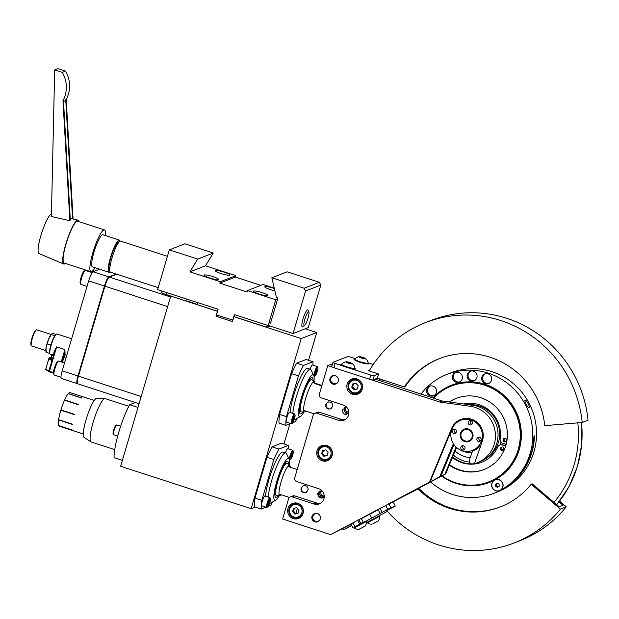 <?xml version="1.0" encoding="UTF-8"?>
<svg xmlns="http://www.w3.org/2000/svg" width="619" height="619" viewBox="0 0 619 619"><rect width="100%" height="100%" fill="white"/><g stroke="black" fill="none" stroke-linecap="round" stroke-linejoin="round"><path stroke-width="0.93" d="M218.035 315.419L215.977 316.216L217.416 311.342L170.883 296.091M255.237 507.093L251.121 508.694L120.651 466.277L170.72 296.153M251.121 508.694L301.19 338.578L233.897 316.696L234.485 316.464M215.977 316.216L232.458 321.578L233.897 316.696M301.19 338.578L316.758 332.511L305.275 328.774M316.758 332.511L308.579 360.289M289.885 423.814L283.959 443.955M77.94 383.749A8.821 1.633 -72 0 1 77.677 383.765A8.821 1.633 -72 0 1 78.458 376.143L104.928 286.202A8.821 1.633 -72 0 1 109.339 277.072L116.751 274.186L109.339 277.072L170.488 296.958M77.46 383.594A8.821 1.633 -72 0 1 77.197 383.61A8.821 1.633 -72 0 1 77.979 375.988L104.449 286.048A8.821 1.633 -72 0 1 108.859 276.917L116.271 274.031L109.339 277.072A8.821 1.633 -72 0 0 104.928 286.202L167.648 306.591M93.067 271.787A8.821 1.633 -72 0 0 88.656 280.91L62.186 370.851A8.821 1.633 -72 0 0 61.405 378.48L77.677 383.765A8.821 1.633 -72 0 1 78.458 376.143L104.928 286.202L104.449 286.048A8.821 1.633 -72 0 1 108.859 276.917L93.067 271.787L99.636 269.219M77.197 383.61A8.821 1.633 -72 0 1 77.979 375.988L104.449 286.048L88.656 280.91M128.806 406.312L105.23 398.644A22.779 4.225 108 0 0 105.013 398.605L96.812 398.21A20.613 3.822 108 0 0 86.08 419.62A20.613 3.822 108 0 0 84.083 437.37L90.947 441.873A22.779 4.225 108 0 0 91.14 441.966L114.716 449.634M105.013 398.605A22.779 4.225 108 0 0 93.16 422.266A22.779 4.225 108 0 0 90.947 441.873M135.313 402.505L129.65 404.71A34.532 6.399 108 0 0 118.716 432.433A34.532 6.399 108 0 0 114.058 457.704L122.376 460.404M129.65 404.71L137.975 407.418M138.385 406.018A34.532 6.399 108 0 0 138.586 403.573M344.365 410.397L346.454 414.459M349.062 412.006C345.557 415.72 343.274 414.978 342.191 409.778L346.841 407.395M332.581 406.652L330.538 408.935L328.225 408.981C326.159 408.114 325.323 406.59 325.71 404.416L327.877 402.087L330.275 402.01C332.264 402.907 333.037 404.455 332.581 406.652M321.818 385.861L314.173 383.378A14.694 2.724 108 0 1 314.823 383.122L321.942 385.436M68.229 422.839A11.753 2.182 108 0 0 68.724 423.001M319.744 494.063L321.787 498.078M324.433 495.672C320.936 499.386 318.646 498.643 317.57 493.444L322.213 491.06M307.953 490.318L305.918 492.6L303.596 492.647C301.538 491.78 300.702 490.256 301.089 488.082L303.248 485.753L305.647 485.675C307.643 486.573 308.409 488.12 307.953 490.318M297.19 469.527L289.545 467.043A14.694 2.724 108 0 1 290.195 466.788L288.106 466.092M290.071 467.213L290.195 466.788M83.294 434.012L59.084 426.135A17.634 3.265 -72 0 1 58.565 425.593L72.299 430.058A17.634 3.265 -72 0 1 72.268 429.981L58.534 425.516A17.634 3.265 -72 0 1 58.565 419.93L72.299 424.394A17.634 3.265 -72 0 1 72.315 424.286A17.634 3.265 -72 0 1 72.33 424.177L58.596 419.705A17.634 3.265 -72 0 1 60.84 410.227L74.574 414.699A17.634 3.265 -72 0 1 74.659 414.413L60.925 409.948A17.634 3.265 -72 0 1 64.523 400.199L78.257 404.671A17.634 3.265 -72 0 1 78.365 404.431L64.631 399.967A17.634 3.265 -72 0 1 68.214 393.676L81.948 398.141A17.634 3.265 -72 0 1 82.033 398.04L68.299 393.576A17.634 3.265 -72 0 1 69.986 392.593L94.204 400.47M62.024 420.912L60.902 420.549A11.753 2.182 -72 0 1 60.677 420.386M64.608 421.663A11.753 2.182 -72 0 1 64.113 421.5M313.926 381.366A22.044 4.085 108 0 0 313.717 375.439L311.086 370.023A26.455 4.906 108 0 0 310.351 369.288L307.604 368.398A26.455 4.906 108 0 0 306.815 368.452A26.455 4.906 108 0 0 296.981 385.738A26.455 4.906 108 0 0 290.11 412.486M294.164 419.643A26.455 4.906 108 0 0 294.783 419.543A26.455 4.906 108 0 0 295.023 419.434L300.331 416.61A22.044 4.085 108 0 0 303.983 411.929M310.351 369.288A26.455 4.906 108 0 0 309.562 369.35A26.455 4.906 108 0 0 299.728 386.635A26.455 4.906 108 0 0 292.857 413.384M313.717 375.439A22.044 4.085 108 0 0 312.448 374.866A22.044 4.085 108 0 0 301.43 397.684A22.044 4.085 108 0 0 300.138 416.703A22.044 4.085 108 0 0 300.331 416.61M300.958 413.91A19.104 3.544 108 0 0 302.954 411.937A19.104 3.544 -72 0 1 299.758 413.19A19.104 3.544 -72 0 1 304.409 390.457A19.104 3.544 -72 0 1 312.827 378.379A19.104 3.544 -72 0 1 313.09 380.755A19.104 3.544 108 0 0 311.628 377.66A19.104 3.544 108 0 0 302.08 397.429A19.104 3.544 108 0 0 300.958 413.91M312.959 365.171A38.208 7.08 108 0 0 312.99 361.72L303.511 365.419A38.208 7.08 108 0 0 298.451 375.88L286.458 416.657A38.208 7.08 108 0 0 285.862 425.385L290.698 423.497M292.81 422.669L295.34 421.686A38.208 7.08 108 0 0 297.128 418.312M298.451 375.88L291.588 373.652L279.587 414.428L286.458 416.657M279.587 414.428A38.208 7.08 108 0 0 278.991 423.148L285.862 425.385M312.99 361.72L306.126 359.492L296.64 363.191L303.511 365.419M296.64 363.191A38.208 7.08 108 0 0 291.588 373.652M289.297 465.031A22.044 4.085 108 0 0 289.096 459.105L286.458 453.688A26.455 4.906 108 0 0 285.73 452.953L282.984 452.063A26.455 4.906 108 0 0 282.187 452.118A26.455 4.906 108 0 0 272.352 469.403A26.455 4.906 108 0 0 265.481 496.152M269.544 503.309A26.455 4.906 108 0 0 270.163 503.208A26.455 4.906 108 0 0 270.395 503.1L275.71 500.276A22.044 4.085 108 0 0 279.362 495.602M285.73 452.953A26.455 4.906 108 0 0 284.933 453.015A26.455 4.906 108 0 0 275.099 470.301A26.455 4.906 108 0 0 268.228 497.049M289.096 459.105A22.044 4.085 108 0 0 287.827 458.532A22.044 4.085 108 0 0 276.801 481.35A22.044 4.085 108 0 0 275.517 500.369A22.044 4.085 108 0 0 275.71 500.276M276.337 497.575A19.104 3.544 108 0 0 278.326 495.602A19.104 3.544 -72 0 1 275.215 490.805A19.104 3.544 -72 0 1 282.821 467.066A19.104 3.544 -72 0 1 288.469 464.42A19.104 3.544 108 0 0 287.007 461.325A19.104 3.544 108 0 0 277.451 481.095A19.104 3.544 108 0 0 276.337 497.575M288.338 448.837A38.208 7.08 108 0 0 288.369 445.386L278.883 449.084A38.208 7.08 108 0 0 273.83 459.546L261.829 500.322A38.208 7.08 108 0 0 261.233 509.05L266.069 507.162M268.189 506.334L270.72 505.352A38.208 7.08 108 0 0 272.507 501.978M273.83 459.546L266.959 457.317L254.966 498.094L261.829 500.322M254.966 498.094A38.208 7.08 108 0 0 254.37 506.814L261.233 509.05M288.369 445.386L281.498 443.158L272.02 446.856L278.883 449.084M272.02 446.856A38.208 7.08 108 0 0 266.959 457.317M63.262 421.222A12.341 2.29 -72 0 1 62.852 421.09M305.809 411.078A15.932 2.956 -72 0 1 304.525 411.929A15.932 2.956 -72 0 1 303.821 411.264A15.932 2.956 -72 0 1 307.225 393.599A15.932 2.956 -72 0 1 314.359 381.683A15.932 2.956 -72 0 1 314.715 382.24A15.932 2.956 -72 0 1 314.893 383.13M304.525 411.929L301.244 411.945A16.968 3.141 -72 0 1 300.494 411.24A16.968 3.141 -72 0 1 304.115 392.423A16.968 3.141 -72 0 1 311.713 379.741L314.359 381.683M281.181 494.743A15.932 2.956 -72 0 1 279.896 495.595A15.932 2.956 -72 0 1 279.262 489.892A15.932 2.956 -72 0 1 284.253 473.017A15.932 2.956 -72 0 1 289.731 465.349A15.932 2.956 -72 0 1 290.272 466.796M279.896 495.595L276.616 495.61A16.968 3.141 -72 0 1 275.935 489.536A16.968 3.141 -72 0 1 281.25 471.57A16.968 3.141 -72 0 1 287.084 463.407L289.731 465.349M87.039 286.396L80.934 284.407A7.351 1.362 -72 0 1 80.733 284.206A7.351 1.362 -72 0 1 81.584 278.055A7.351 1.362 -72 0 1 85.198 270.48A7.351 1.362 -72 0 1 85.476 270.433L92.2 272.615M80.733 284.206L80.207 283.123A6.469 1.199 -72 0 1 80.957 277.707A6.469 1.199 -72 0 1 84.13 271.045L85.198 270.48M91.968 272.546A6.469 1.199 -72 0 1 92.517 270.99M92.951 271.842A7.351 1.362 -72 0 1 94.073 269.064M60.995 377.234L54.255 375.044A7.351 1.362 -72 0 1 54.054 374.843L53.528 373.76A6.469 1.199 -72 0 1 54.279 368.351A6.469 1.199 -72 0 1 57.459 361.682L58.519 361.117A7.351 1.362 -72 0 1 58.805 361.07L64.515 362.927M54.054 374.843A7.351 1.362 -72 0 1 54.913 368.692A7.351 1.362 -72 0 1 58.519 361.117M317.887 367.477A4.557 0.843 108 0 0 315.342 372.073A4.557 0.843 108 0 0 315.117 375.981A4.557 0.843 108 0 0 317.354 371.292A4.557 0.843 108 0 0 317.887 367.477L317.532 366.75A5.145 0.952 108 0 0 317.392 366.61L312.448 365.001A5.145 0.952 108 0 0 310.08 369.203M316.394 372.692A5.145 0.952 108 0 0 316.936 371.06A5.145 0.952 108 0 0 317.191 370.116M317.392 366.61A5.145 0.952 108 0 0 314.669 371.942A5.145 0.952 108 0 0 314.212 376.391A5.145 0.952 108 0 0 314.406 376.36L315.117 375.981M317.075 369.21L316.216 370.634L315.62 374.155L316.487 372.723L317.075 369.21M315.682 372.46L316.487 372.723M294.497 418.606A4.557 0.843 108 0 0 295.023 414.792A4.557 0.843 108 0 0 292.485 419.388A4.557 0.843 108 0 0 292.261 423.303A4.557 0.843 108 0 0 294.497 418.606M295.023 414.792L294.675 414.072A5.145 0.952 108 0 0 294.536 413.925A5.145 0.952 108 0 0 291.804 419.264A5.145 0.952 108 0 0 291.348 423.713A5.145 0.952 108 0 0 291.549 423.675L292.261 423.303M294.536 413.925L289.591 412.316A5.145 0.952 108 0 0 286.86 417.655A5.145 0.952 108 0 0 286.404 422.104L291.348 423.713M292.818 419.775L293.623 420.038L292.764 421.469L292.632 420.425L294.218 416.525L294.35 417.57L293.716 417.361M293.623 420.038L294.35 417.57M293.259 451.143A4.557 0.843 108 0 0 290.721 455.739A4.557 0.843 108 0 0 290.497 459.646A4.557 0.843 108 0 0 292.733 454.957A4.557 0.843 108 0 0 293.259 451.143L292.911 450.415A5.145 0.952 108 0 0 292.764 450.276L287.82 448.667A5.145 0.952 108 0 0 285.46 452.868M291.603 456.814A5.145 0.952 108 0 0 292.307 454.725A5.145 0.952 108 0 0 292.57 453.781M292.764 450.276A5.145 0.952 108 0 0 290.04 455.607A5.145 0.952 108 0 0 289.584 460.056A5.145 0.952 108 0 0 289.785 460.025L290.497 459.646M292.454 452.876L290.86 456.776L291 457.82L291.858 456.389L292.454 452.876M269.869 502.272A4.557 0.843 108 0 0 270.402 498.457A4.557 0.843 108 0 0 267.865 503.054A4.557 0.843 108 0 0 267.632 506.969A4.557 0.843 108 0 0 269.869 502.272M270.402 498.457L270.046 497.738A5.145 0.952 108 0 0 269.907 497.591A5.145 0.952 108 0 0 267.184 502.93A5.145 0.952 108 0 0 266.727 507.379A5.145 0.952 108 0 0 266.928 507.348L267.632 506.969M269.907 497.591L264.963 495.989A5.145 0.952 108 0 0 262.239 501.32A5.145 0.952 108 0 0 261.783 505.769L266.727 507.379M269.729 501.235L269.598 500.191L268.731 501.622L268.135 505.135L269.729 501.235L269.095 501.026M268.197 503.44L269.002 503.704M117.687 436.062L113.617 434.739A5.145 0.952 -72 0 1 113.478 434.6L113.122 433.88A4.557 0.843 -72 0 1 113.656 430.066A4.557 0.843 -72 0 1 115.892 425.369L116.596 424.99A5.145 0.952 -72 0 1 116.798 424.959L120.666 426.212M113.478 434.6A5.145 0.952 -72 0 1 114.074 430.29A5.145 0.952 -72 0 1 116.596 424.99M370.99 379.664L439.8 402.033L470.1 406.242A29.395 28.559 -111.3 0 1 495.2 431.946A29.395 28.559 -111.3 0 1 477.466 462.641A29.395 28.559 -111.3 0 1 474.433 463.623L482.317 441.223A16.899 16.419 -111.3 0 0 482.58 440.388A16.899 16.419 -111.3 0 0 477.899 423.04A16.899 16.419 -111.3 0 0 460.652 419.512A16.899 16.419 -111.3 0 0 451.576 428.472L429.478 482.139L430.128 481.884L452.226 428.216A16.899 16.419 -111.3 0 0 451.646 429.865A16.899 16.419 -111.3 0 0 451.321 431.141M461.55 419.187A16.899 16.419 -111.3 0 0 456.853 422.491M312.007 516.331A4.41 4.287 -111.3 0 0 317.733 521.778A4.41 4.287 -111.3 0 0 319.025 514.482A4.41 4.287 -111.3 0 0 312.007 516.331M329.981 378.557A4.41 4.287 -111.3 0 0 335.707 384.004A4.41 4.287 -111.3 0 0 337.007 376.708A4.41 4.287 -111.3 0 0 329.981 378.557M473.945 449.82L473.643 450.678L472.506 451.119L469.395 459.979A2.94 2.855 -111.3 0 0 472.614 463.902A29.395 28.559 -111.3 0 0 474.464 463.53M317.021 450.733A8.086 7.854 -111.3 0 0 327.505 460.714A8.086 7.854 -111.3 0 0 329.888 447.344A8.086 7.854 -111.3 0 0 317.021 450.733M323.59 460.149A8.086 7.854 -111.3 0 0 328.271 460.374M287.974 508.516A8.086 7.854 -111.3 0 0 298.466 518.498A8.086 7.854 -111.3 0 0 300.842 505.127A8.086 7.854 -111.3 0 0 287.974 508.516M294.551 517.933A8.086 7.854 -111.3 0 0 299.225 518.157M347.151 384.136A8.086 7.854 -111.3 0 0 357.643 394.125A8.086 7.854 -111.3 0 0 360.018 380.747A8.086 7.854 -111.3 0 0 347.151 384.136M353.728 393.56A8.086 7.854 -111.3 0 0 358.401 393.777M352.567 378.797A8.086 7.854 -111.3 0 0 349.271 382.124M293.383 503.177A8.086 7.854 -111.3 0 0 290.094 506.504M322.429 445.394A8.086 7.854 -111.3 0 0 319.133 448.721M453.348 443.738L439.753 476.769L445.703 473.883L390.899 503.007M453.936 444.628L440.883 476.328M332.627 367.191L327.776 365.612L319.358 394.195A2.94 2.855 -111.3 0 0 321.284 397.878L343.259 405.027A8.086 7.854 68.7 0 1 343.94 420.224A8.086 7.854 68.7 0 1 338.748 420.363L316.773 413.221A2.94 2.855 -111.3 0 0 313.206 415.117L294.737 477.86A2.94 2.855 -111.3 0 0 296.663 481.543L318.638 488.693A8.086 7.854 68.7 0 1 319.319 503.889A8.086 7.854 68.7 0 1 314.119 504.028L292.153 496.887A2.94 2.855 -111.3 0 0 288.578 498.782L282.628 519.001L330.701 534.63L351.081 524.161M371.903 513.097L377.103 510.335M430.128 481.884L439.753 476.769M330.701 534.63L351.77 523.434M358.447 519.883L378.89 509.019M387.007 504.709L429.478 482.139M320.565 503.262A8.086 7.854 68.7 0 1 316.719 503.015L294.745 495.873A2.94 2.855 -111.3 0 0 292.857 495.92L290.257 496.933M345.193 419.597A8.086 7.854 68.7 0 1 341.34 419.349L319.365 412.208A2.94 2.855 -111.3 0 0 317.477 412.254L314.885 413.268M327.776 365.612L332.527 363.755M439.8 402.033L442.392 401.019L375.006 379.114M332.117 365.171L330.368 364.599L332.117 365.171M477.466 462.641L480.058 461.627A29.395 28.559 -111.3 0 0 497.8 430.932A29.395 28.559 -111.3 0 0 472.699 405.228L442.392 401.019M472.506 451.119A16.899 16.419 -111.3 0 0 473.574 450.748A16.899 16.419 -111.3 0 0 481.087 444.721M473.643 450.678A16.899 16.419 -111.3 0 0 474.139 450.516M456.064 447.065L444.891 474.2M456.559 447.514L445.703 473.883M298.11 513.197L295.812 513.708L297.383 508.369L295.812 513.708L294.837 514.087L298.056 513.368L299.008 510.149L296.733 507.65L293.514 508.361L292.563 511.588L294.837 514.087M351.84 525.624L343.831 529.508L342.09 528.943M351.693 525.33L343.831 529.508M321.601 495.215L324.255 496.074M346.222 411.55L348.876 412.409M300.068 504.477L295.263 502.914M319.257 491.339A4.48 4.356 -111.3 0 0 321.888 498.109M317.315 513.468A4.054 3.938 -111.3 0 0 315.566 521.291A4.054 3.938 -111.3 0 0 319.845 519.952M356.103 378.696A7.351 7.142 -111.3 0 0 353.511 379.168L352.49 379.571A7.351 7.142 -111.3 0 0 353.109 393.39A7.351 7.142 -111.3 0 0 362.316 386.225A7.351 7.142 -111.3 0 0 352.49 379.571M356.768 380.352A6.469 6.283 -111.3 0 0 348.923 384.523A6.469 6.283 -111.3 0 0 353.163 392.624A6.469 6.283 -111.3 0 0 361.009 388.453A6.469 6.283 -111.3 0 0 356.768 380.352M357.24 388.995L358.184 385.776L355.91 383.269L352.691 383.989L351.747 387.208L354.022 389.707L357.24 388.995M357.287 388.817L354.022 389.707M354.989 389.328L352.714 386.829L351.747 387.208M352.714 386.829L353.611 383.78M357.828 393.258L358.85 392.864A7.351 7.142 -111.3 0 0 361.078 391.456M335.289 375.694A4.054 3.938 -111.3 0 0 333.54 383.517A4.054 3.938 -111.3 0 0 337.819 382.178M326.639 446.949A6.469 6.283 -111.3 0 0 318.785 451.119A6.469 6.283 -111.3 0 0 323.025 459.221A6.469 6.283 -111.3 0 0 330.871 455.05A6.469 6.283 -111.3 0 0 326.639 446.949M327.08 446.036A7.351 7.142 -111.3 0 0 318.158 450.779A7.351 7.142 -111.3 0 0 322.971 459.979A7.351 7.142 -111.3 0 0 331.892 455.244A7.351 7.142 -111.3 0 0 327.08 446.036M327.103 455.592L328.055 452.365L325.78 449.866L322.561 450.586L321.609 453.804L323.884 456.304L327.103 455.592M327.157 455.414L323.884 456.304M324.859 455.924L322.584 453.425L321.609 453.804M322.584 453.425L323.482 450.377M297.592 504.733A6.469 6.283 -111.3 0 0 289.746 508.903A6.469 6.283 -111.3 0 0 293.979 517.004A6.469 6.283 -111.3 0 0 301.832 512.834A6.469 6.283 -111.3 0 0 297.592 504.733M298.033 503.82A7.351 7.142 -111.3 0 0 289.112 508.563A7.351 7.142 -111.3 0 0 293.932 517.763A7.351 7.142 -111.3 0 0 302.846 513.027A7.351 7.142 -111.3 0 0 298.033 503.82M295.812 513.708L293.538 511.209L292.563 511.588M293.538 511.209L294.435 508.16M433.548 398.149A51.439 49.977 68.7 0 1 451.429 386.039A51.439 49.977 68.7 0 1 503.936 396.794A51.439 49.977 68.7 0 1 518.18 449.587A51.439 49.977 68.7 0 1 488.793 481.884A51.439 49.977 68.7 0 1 442.012 475.849M449.479 402.01A38.208 37.125 68.7 0 1 456.513 398.249M449.286 401.979A38.208 37.125 68.7 0 1 456.234 398.357A38.208 37.125 68.7 0 1 495.239 406.35A38.208 37.125 68.7 0 1 505.824 445.572A38.208 37.125 68.7 0 1 483.988 469.558A38.208 37.125 68.7 0 1 449.309 465.124M484.267 469.45A38.208 37.125 68.7 0 1 449.502 464.652M381.761 381.312A106.878 103.837 68.7 0 1 382.511 379.873M577.821 422.847A106.878 103.837 68.7 0 1 554.02 502.435M472.065 452.388A18.369 17.85 68.7 0 1 464.25 451.677A18.369 17.85 68.7 0 1 461 450.253M468.266 429.741A5.881 5.71 -111.3 0 0 461.132 433.532A5.881 5.71 -111.3 0 0 464.985 440.898A5.881 5.71 -111.3 0 0 472.119 437.107A5.881 5.71 -111.3 0 0 468.266 429.741M479.601 437.246A2.205 2.143 -111.3 0 0 476.839 439.397A2.205 2.143 -111.3 0 0 479.787 441.393A2.205 2.143 -111.3 0 0 479.601 437.246M479.261 437.169A2.205 2.143 -111.3 0 0 480.661 440.751M463.546 445.781A2.205 2.143 -111.3 0 0 460.784 447.924A2.205 2.143 -111.3 0 0 463.732 449.92A2.205 2.143 -111.3 0 0 463.546 445.781M463.205 445.695A2.205 2.143 -111.3 0 0 464.606 449.286M454.88 429.207A2.205 2.143 -111.3 0 0 452.118 431.358A2.205 2.143 -111.3 0 0 455.066 433.354A2.205 2.143 -111.3 0 0 454.88 429.207M454.539 429.129A2.205 2.143 -111.3 0 0 455.94 432.712M470.935 420.68A2.205 2.143 -111.3 0 0 468.173 422.823A2.205 2.143 -111.3 0 0 471.121 424.82A2.205 2.143 -111.3 0 0 470.935 420.68M470.595 420.595A2.205 2.143 -111.3 0 0 471.995 424.185M468.475 429.044A6.616 6.422 -111.3 0 0 460.18 435.49A6.616 6.422 -111.3 0 0 469.024 441.479A6.616 6.422 -111.3 0 0 468.475 429.044M472.498 450.384A16.164 15.707 -111.3 0 0 482.379 434.902A16.164 15.707 -111.3 0 0 471.144 419.984A16.164 15.707 -111.3 0 0 460.753 420.255A16.164 15.707 -111.3 0 0 450.872 435.737A16.164 15.707 -111.3 0 0 462.114 450.655A16.164 15.707 -111.3 0 0 472.498 450.384L474.44 449.626A16.164 15.707 -111.3 0 0 481.156 444.512M467.701 418.467A16.164 15.707 -111.3 0 0 462.703 419.496L460.753 420.255M470.247 457.549A24.025 23.344 68.7 0 1 464.211 456.443A24.025 23.344 68.7 0 1 455.127 451.003M504.315 441.819A1.834 1.787 -111.3 0 0 506.621 440.032A1.834 1.787 -111.3 0 0 504.16 438.368A1.834 1.787 -111.3 0 0 504.315 441.819M504.5 438.275A1.834 1.787 -111.3 0 0 505.808 441.633M505.669 446.082L502.117 444.929A3.675 3.567 -111.3 0 0 497.831 446.841A30.571 29.704 68.7 0 1 481.768 462.231A30.571 29.704 68.7 0 1 462.122 462.749A30.571 29.704 68.7 0 1 452.45 457.495M482.093 462.099A30.571 29.704 68.7 0 1 462.772 462.501A30.571 29.704 68.7 0 1 452.69 456.907M463.739 403.983A30.571 29.704 68.7 0 1 479.199 404.741A30.571 29.704 68.7 0 1 500.121 439.057A3.675 3.567 -111.3 0 0 502.636 443.189L506.164 444.334M502.775 447.05A1.834 1.787 68.7 0 1 502.93 450.508A1.834 1.787 68.7 0 1 500.477 448.845A1.834 1.787 68.7 0 1 502.775 447.05M503.247 450.346A1.834 1.787 68.7 0 1 501.932 446.988M453.425 455.127A28.876 28.056 -111.3 0 0 463.43 460.822A28.876 28.056 -111.3 0 0 469.442 462.068M486.565 458.021A28.876 28.056 -111.3 0 0 499.394 430.043A28.876 28.056 -111.3 0 0 479.555 406.018A28.876 28.056 -111.3 0 0 469.016 404.718M500.137 444.868A31.306 30.416 -111.3 0 0 501.003 442.105M505.181 438.291A28.876 28.056 68.7 0 1 504.323 441.2M503.425 443.444A28.876 28.056 68.7 0 1 502.613 445.084M505.684 444.179A31.306 30.416 68.7 0 1 504.903 445.835M503.773 447.839A31.306 30.416 68.7 0 1 502.179 450.199M529.113 407.913C530.638 407.588 526.305 399.301 525.028 400.098C523.79 400.276 528.123 408.563 529.113 407.913L529.137 407.898M495.068 492.848A63.927 62.109 -111.3 0 0 495.308 492.755L497.421 491.927A63.927 62.109 -111.3 0 0 536.487 430.708A63.927 62.109 -111.3 0 0 492.051 371.709A63.927 62.109 -111.3 0 0 450.98 372.8L447.251 374.255A63.927 62.109 -111.3 0 0 420.997 394.071M432.944 397.955A52.182 50.696 68.7 0 1 485.041 384.306A52.182 50.696 68.7 0 1 521.082 429.346A52.182 50.696 68.7 0 1 494.952 479.88L494.341 480.205A5.881 5.71 -111.3 0 0 495.726 490.821A5.881 5.71 -111.3 0 0 500.09 490.449A63.927 62.109 -111.3 0 0 532.495 428.557A63.927 62.109 -111.3 0 0 488.321 373.164A63.927 62.109 -111.3 0 0 447.251 374.255M430.545 481.938A63.927 62.109 -111.3 0 0 452.613 494.48A63.927 62.109 -111.3 0 0 493.691 493.382A63.927 62.109 -111.3 0 0 500.09 490.449A5.881 5.71 -111.3 0 0 499.007 479.663A5.881 5.71 -111.3 0 0 494.952 479.88M494.341 480.205A52.182 50.696 68.7 0 1 455.894 483.331A52.182 50.696 68.7 0 1 441.61 476.057M489.056 481.783A51.439 49.977 -111.3 0 0 520.757 432.565A51.439 49.977 -111.3 0 0 484.994 384.948A51.439 49.977 -111.3 0 0 451.692 385.931M481.876 377.18A5.145 4.998 -111.3 0 0 488.546 383.532A5.145 4.998 -111.3 0 0 490.062 375.021A5.145 4.998 -111.3 0 0 481.876 377.18M485.311 373.783A5.145 4.998 -111.3 0 0 489.025 383.316M467.074 375.803A5.145 4.998 -111.3 0 0 473.953 380.847A5.145 4.998 -111.3 0 0 477.102 376.298A5.145 4.998 -111.3 0 0 470.216 371.261A5.145 4.998 -111.3 0 0 467.074 375.803M470.711 371.098A5.145 4.998 -111.3 0 0 474.433 380.631M452.504 378.387A5.145 4.998 -111.3 0 0 459.252 382.093A5.145 4.998 -111.3 0 0 462.261 376.213A5.145 4.998 -111.3 0 0 455.514 372.506A5.145 4.998 -111.3 0 0 452.504 378.387M456.01 372.344A5.145 4.998 -111.3 0 0 459.724 381.877M427.946 394.45A5.145 4.998 -111.3 0 0 433.462 395.796A5.145 4.998 -111.3 0 0 435.242 387.564A5.145 4.998 -111.3 0 0 429.725 386.21A5.145 4.998 -111.3 0 0 427.946 394.45M430.22 386.047A5.145 4.998 -111.3 0 0 433.934 395.58M495.308 492.755A63.927 62.109 -111.3 0 0 534.429 435.83L533.942 436.093M496.864 483.501A2.422 2.352 -111.3 0 0 498.225 486.882M534.429 435.83L533.942 436.024A63.927 62.109 68.7 0 1 494.821 492.941L493.691 493.382M499.046 484.035L499.254 486.147L497.575 487.346L495.687 486.441L495.479 484.337L497.158 483.137L499.046 484.035M497.931 487.091L495.687 486.441M496.175 486.255L495.966 484.151L495.479 484.337M495.966 484.151L497.289 483.199M491.803 485.706A5.733 5.571 -111.3 0 0 497.931 490.929A5.733 5.571 -111.3 0 0 502.93 484.77A5.733 5.571 -111.3 0 0 496.802 479.547A5.733 5.571 -111.3 0 0 491.803 485.706M259.021 294.01A7.575 1.114 16.4 0 0 267.957 295.495A7.575 1.114 16.4 0 0 262.363 292.702A7.575 1.114 16.4 0 0 253.419 291.216A7.575 1.114 16.4 0 0 259.021 294.01M274.341 288.493A7.575 1.114 16.4 0 0 273.714 288.284A7.575 1.114 16.4 0 0 264.77 286.79A7.575 1.114 16.4 0 0 270.364 289.584A7.575 1.114 16.4 0 0 274.882 290.822M220.929 273.505A7.575 1.114 16.4 0 0 229.866 274.998A7.575 1.114 16.4 0 0 224.271 272.205A7.575 1.114 16.4 0 0 215.327 270.72A7.575 1.114 16.4 0 0 220.929 273.505M209.578 277.931A7.575 1.114 16.4 0 0 218.515 279.424A7.575 1.114 16.4 0 0 212.921 276.631A7.575 1.114 16.4 0 0 203.976 275.146A7.575 1.114 16.4 0 0 209.578 277.931M260.87 285.344L235.413 277.072L235.831 275.656L205.485 265.783L213.276 253.024L184.895 243.801L169.327 249.867L157.628 289.607L217.633 309.113A0.557 0.542 68.7 0 1 217.996 309.817L216.495 314.916L232.883 320.124M235.413 277.072L219.846 283.138L247.058 291.982L247.476 290.566L275.764 299.766L268.182 325.555L234.895 314.731A0.557 0.542 68.7 0 0 234.222 315.094L232.721 320.193M274.263 288.144L263.044 284.5L247.476 290.566M235.831 275.656L220.263 281.722L219.846 283.138M205.485 265.783L189.917 271.857L220.263 281.722M213.276 253.024L197.709 259.098L189.917 271.857M169.327 249.867L197.709 259.098M277.629 299.039L275.764 299.766M305.577 291.007L320.82 285.065L319.373 282.303L287.1 271.811L271.857 277.753L276.445 297.577L277.916 298.056L270.534 323.157L269.157 322.708L268.337 325.501L293.058 333.54L305.577 291.007L304.13 288.245L319.373 282.303M293.058 333.54L308.301 327.598L320.82 285.065M304.13 288.245L271.857 277.753M51.447 214.081A20.76 3.846 108 0 0 51.261 214.135A20.76 3.846 108 0 0 41.38 233.974A20.76 3.846 108 0 0 38.989 253.558L63.711 264.027A23.073 4.279 108 0 0 64.461 263.996A23.073 4.279 108 0 0 65.351 263.408M78.938 221.617A23.073 4.279 108 0 0 77.971 220.147A23.073 4.279 108 0 0 77.352 220.217A23.073 4.279 108 0 0 66.372 242.261A23.073 4.279 108 0 0 63.711 264.027M65.459 71.115L62.233 72.377A28.149 27.352 -111.3 0 1 65.219 95.264A28.149 27.352 -111.3 0 1 62.976 100.696L69.877 220.72L51.392 216.511L54.689 69.924L57.923 68.67L65.459 71.115A28.149 27.352 68.7 0 1 68.446 94.011A28.149 27.352 68.7 0 1 66.21 99.435L65.722 99.62A28.149 27.352 -111.3 0 1 65.018 100.835L63.517 101.423M62.976 100.696L63.463 100.502L70.318 219.884L69.877 220.72M105.385 235.545A21.974 4.07 108 0 0 104.479 229.92A21.974 4.07 108 0 0 103.822 229.966A21.974 4.07 108 0 0 93.314 251.136A21.974 4.07 108 0 0 90.892 271.71A21.974 4.07 108 0 0 91.55 271.664A21.974 4.07 108 0 0 94.939 267.694M104.479 229.92L77.7 221.215A21.974 4.07 108 0 0 77.042 221.262A21.974 4.07 108 0 0 66.535 242.424A21.974 4.07 108 0 0 64.113 263.005L90.892 271.71M120.055 241.162A16.899 3.134 108 0 0 119.397 240.102A16.899 3.134 108 0 0 118.887 240.141A16.899 3.134 108 0 0 110.801 256.421A16.899 3.134 108 0 0 108.944 272.244A16.899 3.134 108 0 0 109.447 272.213A16.899 3.134 108 0 0 110.097 271.78M119.397 240.102L102.916 234.74A16.899 3.134 108 0 0 102.406 234.779A16.899 3.134 108 0 0 94.32 251.059A16.899 3.134 108 0 0 92.463 266.89L108.944 272.244M302.668 326.492A8.821 1.633 -72 0 1 302.583 326.538A8.821 1.633 -72 0 1 302.505 326.577A8.821 1.633 -72 0 1 302.242 326.6A8.821 1.633 -72 0 1 303.217 318.336A8.821 1.633 -72 0 1 307.434 309.84A8.821 1.633 -72 0 1 307.697 309.825A8.821 1.633 -72 0 1 307.937 310.073L308.881 312.007A7.242 1.339 108 0 0 308.463 311.821A7.242 1.339 108 0 0 304.85 319.311A7.242 1.339 108 0 0 304.424 325.563A7.242 1.339 108 0 0 304.486 325.532A7.242 1.339 108 0 0 307.72 319.102A7.242 1.339 108 0 0 308.881 312.007M66.21 99.435L73.081 219.018M72.578 218.894L65.722 99.62M62.233 72.377L54.689 69.924M110.058 271.702L109.168 269.869A14.841 2.747 -72 0 1 110.894 257.45A14.841 2.747 -72 0 1 118.183 242.153L119.978 241.201A16.334 3.025 108 0 0 111.962 258.03A16.334 3.025 108 0 0 110.058 271.702A16.334 3.025 108 0 0 110.515 272.159L158.201 287.665M167.424 256.32L120.612 241.101A16.334 3.025 108 0 0 119.978 241.201M197.654 302.621L197.074 304.61A8.086 1.192 16.4 0 0 192.068 302.559A8.086 1.192 16.4 0 0 185.893 300.973L186.481 298.985M197.074 304.61L217.23 311.164L217.811 309.214M269.861 325.996L266.673 327.242L234.4 316.742L234.988 314.762M266.673 327.242L267.261 325.254M167.006 292.655L166.418 294.644A7.351 1.083 -163.6 0 1 160.994 291.936L161.319 290.806M217.648 311.001L217.23 311.164M166.418 294.644L185.893 300.973M51.06 334.453L36.745 329.803A8.465 1.571 108 0 0 36.42 329.857A8.465 1.571 108 0 0 32.265 338.578A8.465 1.571 108 0 0 31.283 345.665A8.465 1.571 108 0 0 31.515 345.905L45.829 350.555M31.283 345.665L30.95 344.992A7.915 1.47 -72 0 1 31.871 338.369A7.915 1.47 -72 0 1 35.755 330.206L36.42 329.857M49.984 354.083L49.768 353.635A10.361 1.919 -72 0 1 49.659 353.31A10.361 1.919 -72 0 1 49.574 352.698A10.361 1.919 -72 0 1 50.758 345.688A10.361 1.919 -72 0 1 50.967 344.961A10.361 1.919 -72 0 1 51.191 344.234A10.361 1.919 -72 0 1 54.364 336.45A10.361 1.919 -72 0 1 54.867 335.606A10.361 1.919 -72 0 1 56.058 334.283L56.499 334.051A10.732 1.989 108 0 0 51.23 345.108A10.732 1.989 108 0 0 49.984 354.083A10.732 1.989 108 0 0 50.278 354.385L51.253 354.702L53.83 353.967A0.735 0.542 -105.1 0 1 53.915 354.06M71.626 338.763L56.917 333.981A10.732 1.989 108 0 0 56.499 334.051M53.93 354.006A0.735 0.619 -179.4 0 0 53.83 353.967A10.732 1.989 -72 0 1 54.116 351.29L56.654 346.872L54.604 351.816M48.955 370.843A7.567 1.114 16.4 0 0 48.978 370.858L48.855 370.789A0.735 0.487 114 0 0 48.94 371.446M62.326 362.378L63.873 357.898A11.467 2.128 -72 0 1 64.175 355.035L64.894 349.549L65.103 354.865A10.732 1.989 108 0 0 64.817 357.542L65.838 358.447M53.706 354.788L51.733 355.608L51.253 354.702M52.259 359.701A0.735 0.65 39.5 0 1 52.011 359.709L52.375 359.291A9.084 1.339 -163.6 0 1 51.052 357.596M51.083 357.565L50.58 357.581A10.028 1.478 16.4 0 0 52.011 359.709L51.88 360.506A10.508 1.548 -163.6 0 1 48.909 358.432L45.883 368.723A10.508 1.548 16.4 0 0 48.855 370.789L52.004 360.567M54.116 351.29A0.735 0.441 -170.2 0 1 54.604 351.731M54.689 351.43L48.932 370.998A0.735 0.712 -111.3 0 0 49.388 371.895L53.412 373.203L49.412 371.911L48.932 370.998L54.565 351.909M55.903 334.384L53.706 333.664L51.741 333.873L51.331 334.593L54.867 335.606M46.1 352.219L45.868 350.942A9.331 1.733 -72 0 1 46.046 347.855A9.331 1.733 -72 0 1 48.653 339.003L46.046 347.855L46.123 352.304L46.533 351.584L46.123 352.304L49.458 353.387L49.574 352.698M51.331 334.593L48.653 339.003A9.331 1.733 -72 0 1 51.408 334.09M47.539 343.909L50.874 345L51.191 344.234M54.364 336.45L54.673 335.684M50.758 345.688L50.874 345M369.713 370.108L368.29 370.665L378.588 374.015L377.358 378.194L404.277 386.945L405.244 386.566A78.953 76.702 68.7 0 1 439.954 358.409M404.277 386.945A78.953 76.702 68.7 0 1 439.467 358.602A78.953 76.702 68.7 0 1 544.743 425.655L582.216 422.475A117.571 114.229 -111.3 0 0 425.439 322.615A117.571 114.229 -111.3 0 0 369.21 370.967M582.216 422.475L588.05 420.2A117.571 114.229 -111.3 0 0 431.273 320.34L425.439 322.615M354.764 359.979A4.039 0.596 -163.6 0 1 354.718 359.221M368.05 363.361A4.039 0.596 -163.6 0 1 366.44 363.771M354.919 368.483A4.039 0.596 -163.6 0 1 353.31 368.893M341.634 365.102A4.039 0.596 -163.6 0 1 341.58 364.343M343.862 366.316L335.103 363.469A2.94 0.433 -163.6 0 1 332.937 362.386A2.94 0.433 -163.6 0 1 333.007 362.324L347.599 356.637A2.94 0.433 -163.6 0 1 350.996 357.271L355.198 358.641M368.119 362.842L373.249 364.514M378.588 374.015L374.209 375.718A2.94 0.433 -163.6 0 1 370.812 375.083L349.689 368.212M377.358 378.194L372.978 379.904A2.94 0.433 -163.6 0 1 369.582 379.261L333.873 367.655A2.94 0.433 -163.6 0 1 331.699 366.572A2.94 0.433 -163.6 0 1 331.776 366.51M559.615 501.158L566.261 506.822L560.427 509.097L531.21 484.228A78.953 76.702 68.7 0 1 508.067 503.332A78.953 76.702 68.7 0 1 500.16 506.961A78.953 76.702 68.7 0 1 418.018 488.925L418.986 488.546A78.953 76.702 68.7 0 0 500.647 506.768M559.05 501.885L563.066 505.305L559.174 506.822L532.185 483.849L531.21 484.228M566.261 506.822A117.571 114.229 68.7 0 1 520.022 540.666L514.188 542.94A117.571 114.229 68.7 0 1 386.697 510.559M560.427 509.097A117.571 114.229 68.7 0 1 514.188 542.94M378.155 509.491L418.018 488.925M366.332 520.997L371.648 518.165L369.605 514.265L378.186 509.731M371.648 518.165L387.749 509.29L395.293 505.994L393.251 502.086M387.386 511.333L377.242 516.803M367.09 522.343L366.494 522.575M353.96 527.465L356.057 526.127M351.035 523.898L358.827 519.728M360.846 523.581L358.819 519.705M361.364 518.645L369.605 514.265M395.293 505.994L386.782 510.652M331.242 408.555A3.59 3.49 68.7 0 1 326.205 404.524A3.59 3.49 68.7 0 1 328.728 401.87M346.872 414.343A7.351 7.142 68.7 0 1 344.203 407.503M347.955 413.74A7.351 7.142 68.7 0 1 345.417 407.201M306.614 492.221A3.59 3.49 68.7 0 1 301.577 488.19A3.59 3.49 68.7 0 1 304.107 485.536M322.244 498.009A7.351 7.142 68.7 0 1 319.582 491.169M323.327 497.405A7.351 7.142 68.7 0 1 320.789 490.867M341.789 364.08A6.979 1.029 16.4 0 0 341.657 364.158A6.979 1.029 16.4 0 0 341.618 364.227A6.979 1.029 16.4 0 0 346.772 366.796A6.979 1.029 16.4 0 0 354.834 368.32A6.979 1.029 16.4 0 0 355.012 368.166A6.979 1.029 16.4 0 0 355.012 368.088A7.815 7.815 0 0 0 352.528 363.686A3.49 0.518 16.4 0 0 349.433 362.401A3.49 0.518 16.4 0 0 346.137 361.806A3.49 0.518 16.4 0 0 346.021 361.836A3.49 0.518 16.4 0 0 348.512 363.191A3.49 0.518 16.4 0 0 352.544 363.957A3.49 0.518 16.4 0 0 352.528 363.686M341.618 364.227L341.464 364.753A6.979 1.029 16.4 0 0 346.617 367.33A6.979 1.029 16.4 0 0 354.857 368.7L355.012 368.166M348.396 362.951L348.582 362.316L351.662 363.67L347.607 362.695L346.911 362.123L348.582 362.316M350.818 363.57L350.965 363.09M354.919 358.958A6.979 1.029 16.4 0 0 354.788 359.035A6.979 1.029 16.4 0 0 354.749 359.105A6.979 1.029 16.4 0 0 359.918 361.682A6.979 1.029 16.4 0 0 367.972 363.198A6.979 1.029 16.4 0 0 368.143 363.051A6.979 1.029 16.4 0 0 368.15 362.966A7.815 7.815 0 0 0 365.659 358.563A3.49 0.518 16.4 0 0 362.564 357.279A3.49 0.518 16.4 0 0 359.268 356.683A3.49 0.518 16.4 0 0 359.159 356.714A3.49 0.518 16.4 0 0 361.658 358.076A3.49 0.518 16.4 0 0 365.682 358.834A3.49 0.518 16.4 0 0 365.659 358.563M354.749 359.105L354.594 359.639A6.979 1.029 16.4 0 0 359.763 362.216A6.979 1.029 16.4 0 0 367.988 363.577L368.143 363.051M361.713 357.194L364.8 358.548L360.745 357.581L360.041 357.001L361.713 357.194L361.527 357.828M363.949 358.447L364.088 357.968M360.745 523.403L363.237 522.212L360.838 523.573M365.078 526.142A7.815 7.815 0 0 0 366.556 521.43L366.301 520.935L357.759 525.206L353.929 527.403L354.192 527.906A7.815 7.815 0 0 0 358.904 529.369L365.078 526.142L358.904 529.369M366.556 521.43L354.184 527.899M360.204 528.641L364.073 526.63L360.204 528.641M372.878 523.728L378.209 521.02L372.878 523.728M367.322 522.784L367.059 522.289L379.432 515.813L379.695 516.308L367.322 522.784A7.815 7.815 0 0 0 372.034 524.254M372.955 523.782L377.288 521.477L372.955 523.782M62.186 370.851L141.178 396.531M452.226 428.216L451.576 428.472M292.153 496.887L294.745 495.873M314.119 504.028L316.719 503.015M316.773 413.221L319.365 412.208M338.748 420.363L341.34 419.349M470.1 406.242L472.699 405.228M378.967 380.399A110.112 106.979 68.7 0 1 379.71 378.96M581.388 422.545A110.112 106.979 68.7 0 1 556.628 504.655M581.473 422.537A110.112 106.979 68.7 0 1 556.659 504.678M61.273 361.875L64.894 349.549L56.654 346.872L49.474 371.268L53.42 372.553M64.175 355.035L62.086 362.138M51.733 355.608L51.222 357.341A8.596 1.269 16.4 0 0 52.607 358.525M374.209 375.718L372.978 379.904M370.812 375.083L369.582 379.261M335.103 363.469L333.873 367.655M354.95 526.723L352.907 522.815M359.716 524.169L357.681 520.277M382.07 512.308L380.027 508.4M387.749 509.29L385.707 505.39M390.922 507.696L388.871 503.796M77.677 383.765L139.058 403.727M303.643 410.374L314.065 413.763M312.727 382.426L321.942 385.42M279.014 494.039L289.444 497.428M488.793 481.884L489.312 481.683M451.429 386.039L451.955 385.83M379.633 378.936L378.89 380.376M581.543 422.529L581.674 444.782L577.419 466.486L568.985 486.735L556.729 504.74M70.233 218.352L77.971 220.147M304.486 325.532L302.583 326.538M49.048 371.524C46.239 370.177 45.187 369.241 45.883 368.723M50.58 357.581C49.319 357.743 48.762 358.03 48.909 358.432M48.932 370.998A0.735 0.735 0 0 0 49.412 371.911M332.937 362.386L331.699 366.572M352.992 527.829L350.95 523.922M380.112 513.422L378.07 509.514M346.137 361.806A7.815 7.815 0 0 0 341.657 364.158M359.268 356.683A7.815 7.815 0 0 0 354.788 359.035M361.241 518.397L363.237 522.212M378.209 521.02A7.815 7.815 0 0 0 379.695 516.316"/></g></svg>
